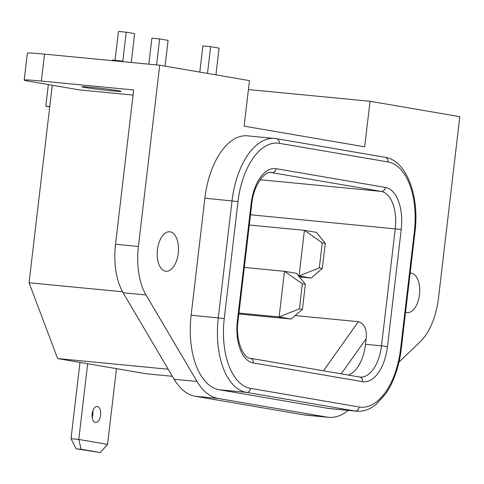 <?xml version="1.0" encoding="UTF-8"?>
<svg xmlns="http://www.w3.org/2000/svg" width="484" height="484" viewBox="0 0 484 484"><rect width="100%" height="100%" fill="white"/><g stroke="black" fill="none" stroke-linecap="round" stroke-linejoin="round"><path stroke-width="0.73" d="M133.058 95.064L79.37 89.891L29.675 81.373A36.566 1.21 6.7 0 1 24.2 80.078A36.566 1.21 6.7 0 1 41.34 81.058L133.657 89.963L115.531 244.275A56.114 29.802 95.5 0 0 123.117 292.741L174.149 379.274A77.73 41.279 95.5 0 0 195.342 396.275L303.958 414.891A77.73 41.279 95.5 0 0 305.555 415.103L328.442 417.311A77.73 41.279 95.5 0 0 348.274 410.39M410.16 273.109A19.832 10.533 -84.5 0 1 410.983 273.127A19.832 10.533 -84.5 0 1 419.483 294.653A19.832 10.533 -84.5 0 1 407.177 312.61A19.832 10.533 -84.5 0 1 405.568 312.216M178.251 253.307A19.832 10.533 -84.5 0 1 165.945 271.264A19.832 10.533 -84.5 0 1 157.445 249.738A19.832 10.533 -84.5 0 1 169.751 231.782A19.832 10.533 -84.5 0 1 178.251 253.307M279.359 143.331A64.505 34.261 95.5 0 0 238.001 201.562L224.261 318.551A64.505 34.261 95.5 0 0 250.573 388.38L359.243 407.008A64.505 34.261 95.5 0 0 400.601 348.776L414.34 231.788A64.505 34.261 95.5 0 0 388.029 161.958L279.359 143.331A4.368 3.697 -80.3 0 0 276.412 138.672L247.608 135.835A68.873 36.578 95.5 0 0 204.871 198.198L191.132 315.187A68.873 36.578 95.5 0 0 219.222 389.741L327.898 408.369A68.873 36.578 95.5 0 0 329.32 408.556L356.472 411.176C361.657 411.642 366.721 410.432 371.676 407.546L376.032 404.527L385.99 393.462C393.988 381.398 399.076 366.551 401.254 348.928L415 231.939C419.58 195.935 406.633 160.416 385.082 157.294L276.412 138.672A4.368 3.697 -80.3 0 0 276.183 138.642A68.873 36.578 95.5 0 0 274.761 138.448A68.873 36.578 95.5 0 0 232.024 200.818L218.284 317.806A68.873 36.578 95.5 0 0 246.374 392.361L355.05 410.989A68.873 36.578 95.5 0 0 356.472 411.176M398.985 362.074L420.058 341.916A56.114 29.802 95.5 0 0 438.51 297.914L459.8 116.668L370.03 101.283L364.682 146.821L244.13 126.161L249.478 80.616L159.708 65.231L138.418 246.477A56.114 29.802 95.5 0 0 146.005 294.95L197.036 381.477A77.73 41.279 95.5 0 0 218.23 398.477L326.839 417.093A77.73 41.279 95.5 0 0 328.442 417.311M24.2 80.078L27.364 53.143A36.566 1.21 6.7 0 1 44.504 54.123L159.708 65.231M91.107 87.283A19.832 0.659 -173.3 0 0 81.808 86.751A19.832 0.659 -173.3 0 0 91.906 88.518A19.832 0.659 -173.3 0 0 111.913 90.847A19.832 0.659 -173.3 0 0 121.206 91.379A19.832 0.659 -173.3 0 0 111.108 89.613A19.832 0.659 -173.3 0 0 91.107 87.283M248.425 89.552L370.03 101.283M52.26 85.238L29.058 282.765L122.573 291.785M29.058 282.765L57.62 358.565L168.232 369.231M57.62 358.565L146.513 373.805L172.395 376.298M295.179 315.58L358.348 321.672C364.549 323.875 367.15 329.568 366.152 338.746L341.22 373.854M348.238 375.058A34.497 18.319 95.5 0 0 365.499 344.293L366.152 338.746M49.719 106.855L45.823 106.184L49.755 106.565M45.823 106.184L48.358 84.573M249.302 225.018L304.4 230.33L299.039 275.983L298.622 275.947M322.265 242.78L325.278 243.301L316.463 232.399L304.4 230.33L322.265 242.78L319.313 267.894L299.039 275.983L311.103 278.052L299.414 276.927M311.103 278.052L322.332 268.408L319.313 267.894M325.278 243.301L322.332 268.408M244.317 267.428L284.477 271.3L279.111 316.953L238.957 313.081M302.337 283.751L305.356 284.265L296.535 273.369L284.477 271.3L302.337 283.751L299.39 308.859L279.111 316.953L291.174 319.023L238.848 313.977M291.174 319.023L302.403 309.379L299.39 308.859M305.356 284.265L302.403 309.379M115.065 60.234L118.447 31.448L126.203 32.198L134.643 33.644L131.255 62.49M126.203 32.198L122.797 61.184L112.324 59.974L112.246 60.657M120.002 61.401L120.08 60.718M199.801 72.104L202.875 45.919L210.631 46.664L219.077 48.116L215.931 74.869M210.631 46.664L207.491 73.423M92.19 417.438A8.046 4.277 95.5 0 0 92.825 410.856M87.665 363.714L78.771 439.448L81.155 449.273L76.133 448.789L71.009 438.698L79.975 362.401M97.326 406.53A8.046 4.277 95.5 0 0 97.157 406.512A8.046 4.277 95.5 0 0 92.148 413.953A8.046 4.277 95.5 0 0 95.445 422.508A8.046 4.277 95.5 0 0 95.614 422.532A8.046 4.277 95.5 0 0 100.624 415.091A8.046 4.277 95.5 0 0 97.326 406.53M116.462 368.651L107.569 444.379L100.303 452.552L76.133 448.789M71.009 438.698L78.771 439.448L107.569 444.379M81.155 449.273L100.303 452.552M148.83 64.184L151.885 38.182L159.641 38.932L168.087 40.378L165.056 66.151M159.641 38.932L156.586 64.929M303.958 414.891L326.839 417.093M195.342 396.275L218.23 398.477M174.149 379.274L197.036 381.477M123.117 292.741L146.005 294.95M115.531 244.275L138.418 246.477M44.504 54.123L41.34 81.058M358.348 321.672L323.451 370.811M401.23 229.483L387.478 346.586A38.865 20.643 -84.5 0 1 362.558 381.67L253.223 362.927A38.865 20.643 -84.5 0 1 237.372 320.856L251.123 203.752A38.865 20.643 -84.5 0 1 276.043 168.668L385.379 187.411A38.865 20.643 -84.5 0 1 401.23 229.483L250.506 214.775M365.499 344.293L381.501 345.836A34.497 18.319 -84.5 0 1 360.096 377.072A34.497 18.319 -84.5 0 1 359.727 377.03M251.123 203.752L251.783 203.909C253.574 184.089 265.752 170.398 271.137 172.558A34.497 18.319 -84.5 0 1 271.845 172.655L381.186 191.392A34.497 18.319 -84.5 0 1 395.253 228.732L381.501 345.836L387.478 346.586M237.372 320.856L238.025 321.013L251.783 203.909M276.043 168.668A4.368 3.697 99.7 0 1 271.845 172.655L270.544 172.528M385.379 187.411A4.368 3.697 99.7 0 1 381.186 191.392L260.144 179.721M362.558 381.67A4.368 3.697 -80.3 0 0 359.612 377.006L250.276 358.269C244.178 358.934 235.042 341.075 238.025 321.013M253.223 362.927A4.368 3.697 -80.3 0 0 250.276 358.269M250.573 388.38A4.368 3.697 99.7 0 1 246.374 392.361L219.222 389.741M359.243 407.008A4.368 3.697 99.7 0 1 355.05 410.989L327.898 408.369M400.601 348.776L401.254 348.928M414.34 231.788L415 231.939M388.029 161.958A4.368 3.697 -80.3 0 0 385.082 157.294M238.001 201.562L204.871 198.198M224.261 318.551L191.132 315.187M360.096 377.072L359.612 377.006"/></g></svg>
